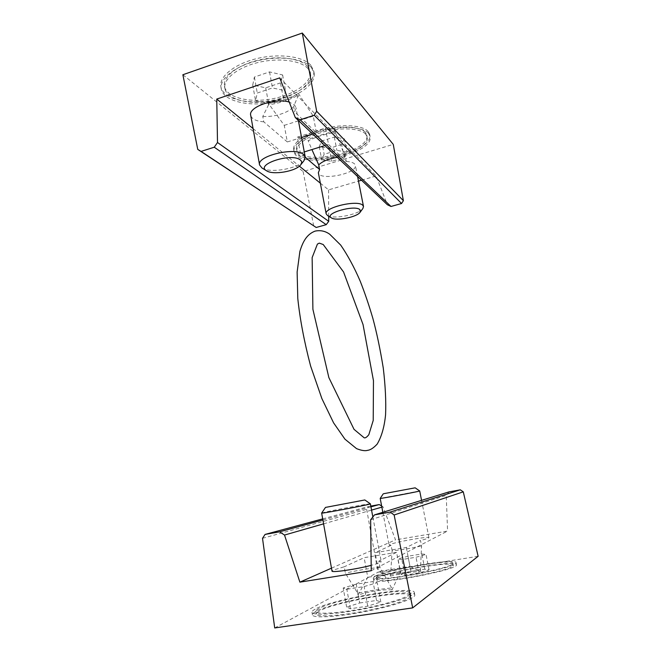 <?xml version="1.0" encoding="UTF-8"?>
<svg xmlns="http://www.w3.org/2000/svg" width="661" height="661" viewBox="0 0 661 661"><rect width="100%" height="100%" fill="white"/><g stroke="black" fill="none" stroke-linecap="round" stroke-linejoin="round"><path stroke-width="0.5" stroke-dasharray="3.31 2.48" d="M390.197 574.45C399.137 573.508 409.225 571.914 420.462 569.675L421.561 545.854L420.503 540.442L406.317 547.498L375.118 552.67L378.629 571.459L390.502 576.078L392.13 550.729C396.988 550.671 412.059 548.184 421.561 545.854M392.13 550.729L391.105 545.366L375.118 552.67M390.502 576.078C399.219 573.971 409.316 572.385 420.776 571.319L420.462 569.675M406.317 547.498L409.977 566.46L378.629 571.459M409.977 566.46L420.776 571.319M391.7 587.968L380.075 567.667L378.86 561.156L396.583 552.34L400.359 572.145L392.056 589.835L391.7 587.968C381.579 588.91 370.243 590.645 357.684 593.173L345.373 573.236L344.207 566.791L333.342 570.055L332.004 571.063M380.075 567.667C374.258 567.518 357.221 570.269 345.373 573.236M391.105 545.366L389.065 545.127L389.775 544.59C394.733 542.094 429.443 535.947 428.931 537.674C428.857 538.186 426.048 539.103 420.503 540.442M378.86 561.156L381.232 561.61C381.182 562.371 377.828 563.61 371.176 565.353M396.583 552.34L364.145 557.686L344.207 566.791M331.483 568.171L395.509 539.863L383 506.813L381.637 505.995M371.242 570.732L447.58 531.064L395.509 539.863M478.126 556.298L378.009 572.228L366.657 509.325L368.474 506.524L370.804 506.103M448.959 491.9L446.233 495.378L447.58 531.064M274.712 627.95L378.009 572.228M262.516 538.335L366.657 509.325M378.282 577.921L376.803 579.424C375.134 585.059 456.809 569.889 453.248 565.213C453.504 560.487 388.354 571.616 378.282 577.921M410.944 571.401L424.825 569.212L429.072 569.931L419.082 572.93L404.838 575.161L400.954 574.351L410.944 571.401L408.011 556.207L421.842 553.959L426.023 554.43L416.025 557.24L401.847 559.545L398.013 558.983L408.011 556.207M319.18 611.169C317.181 612.293 316.239 613.243 316.346 614.036C316.512 617.308 338.853 616.102 364.831 611.045C390.808 606.03 411.869 598.833 410.869 595.735C410.861 588.811 334.598 601.774 319.18 611.169M359.7 602.981L376.539 600.461L380.835 601.981L367.731 606.162L350.363 608.74L346.637 607.079L359.7 602.981L356.262 584.159L373.027 581.54L377.241 582.68L364.128 586.571L346.843 589.248L343.199 587.976L356.262 584.159M375.291 578.392L373.647 580.044C371.771 586.15 460.353 569.699 456.429 564.651C456.627 559.553 386.355 571.55 375.291 578.392M315.561 611.706C313.347 612.937 312.306 613.986 312.422 614.854C312.579 618.39 336.738 617.11 364.93 611.615C393.13 606.17 415.885 598.379 414.786 595.032C414.662 587.555 332.483 601.527 315.561 611.706M392.056 589.835C381.678 589.43 370.334 591.165 358.022 595.024L357.684 593.173M358.022 595.024L367.772 577.293L364.145 557.686M315.123 609.178C312.909 610.392 311.86 611.425 311.975 612.268C312.116 615.73 336.259 614.375 364.434 608.888C392.617 603.452 415.372 595.735 414.29 592.471C414.199 585.159 332.062 599.147 315.123 609.178M318.734 608.632C316.735 609.739 315.793 610.681 315.9 611.45C316.049 614.647 338.366 613.383 364.327 608.335C390.296 603.319 411.357 596.197 410.374 593.165C410.398 586.398 334.177 599.387 318.734 608.632M400.954 574.351L398.013 558.983M404.838 575.161L401.847 559.545M419.082 572.93L416.025 557.24M429.072 569.931L426.023 554.43M424.825 569.212L421.842 553.959M346.637 607.079L343.199 587.976M350.363 608.74L346.843 589.248M367.731 606.162L364.128 586.571M380.835 601.981L377.241 582.68M376.539 600.461L373.027 581.54M419.702 490.949L380.199 498.402M370.375 503.822C370.689 503.195 330.814 510.623 323.08 512.622L321.659 513.06M400.359 572.145L367.772 577.293M374.911 576.351L373.267 577.97C371.358 583.96 459.907 567.51 456.016 562.585C456.23 557.595 385.991 569.617 374.911 576.351M377.902 575.88L376.415 577.359C374.721 582.87 456.371 567.7 452.835 563.147C453.107 558.52 387.99 569.675 377.902 575.88M370.647 519.786L446.233 495.378M323.576 523.851L371.556 510.094M381.86 507.144L383 506.813M322.89 519.984L370.945 506.838M322.692 518.877L368.474 506.524M335.292 132.489L345.356 156.839L346.273 161.507L328.534 144.445L325.419 128.325L335.02 131.109L335.292 132.489C324.865 134.043 315.851 136.852 308.241 140.909L311.901 149.56M345.356 156.839L337.284 157.31M335.02 131.109C324.791 133.654 315.776 136.463 307.985 139.537L308.241 140.909M305.266 157.268L300.391 153.104L297.4 137.116L325.419 128.325M297.4 137.116L307.985 139.537M300.391 153.104L304.275 151.914M324.882 145.56L328.534 144.445M268.597 104.735L262.789 116.419L263.772 121.831L287.32 141.941L284.255 125.359L268.316 103.207L268.597 104.735C280.157 103.091 290.146 99.811 298.582 94.895L293.633 106.396L294.657 111.858L295.93 107.479L294.426 104.826L289.229 102.083M262.789 116.419C274.224 117.352 289.303 112.544 293.558 106.512L293.633 106.396M346.273 161.507C350.322 161.705 353.073 162.499 354.544 163.878L355.37 165.316C357.741 173.645 319.238 181.304 318.354 172.686M263.772 121.831C256.088 121.194 251.734 119.03 250.709 115.336M312.67 134.001L316.445 132.82L294.657 111.858M287.32 141.941L301.565 137.48M279.735 77.882L376.101 175.966L387.42 204.778M253.072 128.556L299.383 166.159M320.345 183.188L328.575 189.864L358.493 181.122M361.501 180.238L376.101 175.966M182.874 74.743L303.135 171.546L393.262 144.387M328.707 216.23L328.575 189.864M303.135 171.546L313.686 225.946M365.368 132.431C360.567 126.714 342.489 125.284 325.129 129.597C307.729 133.853 295.236 142.751 296.615 149.212C298.797 166.919 371.292 152.468 366.781 135.174L365.368 132.431M341.737 144.519L329.294 148.328L319.238 146.643L321.601 141.008L334.326 137.067L344.414 138.884L341.737 144.519L344.282 157.533L331.797 161.309L321.742 159.747L324.146 154.294L336.92 150.402L347 152.088L344.282 157.533M307.596 66.538C300.631 58.3 278.479 55.251 257.773 60.291C237.035 65.241 222.65 77.007 224.484 86.36C226.442 97.489 248.685 103.009 271.076 99.034C293.501 95.234 312.281 82.65 310.174 71.586L307.596 66.538M280.471 82.906L265.722 87.839L252.725 85.029L254.386 77.056L269.539 71.909L282.619 74.957L280.471 82.906L283.362 98.489L268.556 103.364L255.551 100.736L257.269 93.027L272.481 87.946L285.569 90.797L283.362 98.489M368.185 131.564C363.046 125.359 343.48 123.764 324.617 128.441C305.729 133.051 292.195 142.702 293.699 149.7C296.111 168.869 374.506 153.245 369.681 134.497L368.185 131.564M310.959 65.406C303.506 56.466 279.52 53.095 257.022 58.54C234.49 63.902 218.898 76.676 220.89 86.798C223.021 98.886 247.148 104.818 271.349 100.53C295.583 96.423 315.958 82.815 313.678 70.801L310.959 65.406M268.316 103.207C280.074 102.67 290.063 99.381 298.293 93.35L298.582 94.895M298.293 93.35L313.256 116.105L316.445 132.82M311.364 67.529C303.92 58.631 279.925 55.301 257.426 60.746C234.878 66.108 219.27 78.841 221.253 88.904C223.385 100.943 247.503 106.826 271.712 102.529C295.963 98.423 316.355 84.856 314.082 72.892L311.364 67.529M308.009 68.661C301.044 60.465 278.884 57.457 258.178 62.481C237.423 67.439 223.021 79.163 224.856 88.475C226.806 99.547 249.04 105.016 271.44 101.042C293.881 97.241 312.67 84.691 310.579 73.685L308.009 68.661M344.414 138.884L347 152.088M334.326 137.067L336.92 150.402M321.601 141.008L324.146 154.294M319.238 146.643L321.742 159.747M329.294 148.328L331.797 161.309M282.619 74.957L285.569 90.797M269.539 71.909L272.481 87.946M254.386 77.056L257.269 93.027M252.725 85.029L255.551 100.736M265.722 87.839L268.556 103.364M327.484 215.478C333.251 219.65 359.088 214.544 362.889 208.479M261.971 167.985C270.118 173.603 298.442 168.613 304.043 160.59M284.255 125.359L298.442 120.831M298.681 120.756L313.256 116.105M368.541 133.332C363.41 127.152 343.836 125.59 324.972 130.258C306.076 134.869 292.526 144.486 294.021 151.452C296.417 170.53 374.845 154.905 370.028 136.249L368.541 133.332M365.723 134.191C360.931 128.507 342.852 127.102 325.476 131.415C308.067 135.662 295.566 144.536 296.938 150.972C299.111 168.588 371.631 154.137 367.136 136.926L365.723 134.191M311.975 612.268L312.422 614.854M414.29 592.471L414.786 595.032M315.9 611.45L316.346 614.036M410.374 593.165L410.869 595.735M382.835 512.308L389.065 545.127M421.561 500.352L428.931 537.674M372.845 516.985L381.232 561.61M373.267 577.97L373.647 580.044M456.016 562.585L456.429 564.651M376.415 577.359L376.803 579.424M452.835 563.147L453.248 565.213M314.082 72.892L313.678 70.801M221.253 88.904L220.89 86.798M310.579 73.685L310.174 71.586M224.856 88.475L224.484 86.36M357.584 176.528L355.37 165.316M298.367 120.459L295.93 107.479M370.028 136.249L369.681 134.497M294.021 151.452L293.699 149.7M367.136 136.926L366.781 135.174M296.938 150.972L296.615 149.212"/><path stroke-width="0.99" d="M371.176 565.353C356.039 569.328 331.318 572.889 332.004 571.063L321.659 513.076C320.321 514.002 372.003 504.194 370.375 503.831L364.822 499.964L325.485 507.417L364.822 499.964M299.879 582.151L371.242 570.732L370.647 519.786L374.498 514.878L390.139 512.085L394.138 514.985L412.671 607.88L274.712 627.95L262.516 538.335L265.078 534.427L279.595 531.832L284.519 535.055L299.879 582.151L331.483 568.171M381.637 505.995L379.249 504.566L370.804 506.103M412.671 607.88L478.126 556.298L463.287 491.842L460.329 489.826L448.959 491.9L374.498 514.878M394.138 514.985L463.287 491.842M383.843 493.676L415.149 487.826L383.843 493.676M383.248 493.841L380.199 498.402C379.108 499.055 420.925 491.173 419.702 490.958L421.561 500.352M390.139 512.085L460.329 489.826M284.519 535.055L323.576 523.851M371.556 510.094L381.86 507.144M279.595 531.832L322.89 519.984M370.945 506.838L379.249 504.566M265.078 534.427L322.692 518.877M311.901 149.56L318.726 164.886L319.61 169.513L305.266 157.268M337.284 157.31C328.525 158.797 322.337 161.317 318.726 164.886M304.275 151.914L324.882 145.56M360.121 212.255L359.948 209.653C354.61 204.456 323.262 213.643 331.45 217.923C336.052 221.27 357.097 217.114 360.121 212.255L362.889 208.479L363.5 206.463L362.707 205.216C357.477 199.556 323.766 207.571 326.17 213.842L318.354 172.686L319.61 169.513M300.705 164.82C302.085 163.019 301.994 161.441 300.441 160.078C292.212 152.327 254.609 164.449 266.614 170.819C273.125 175.339 296.227 171.265 300.705 164.82L304.043 160.59L305.225 156.938L303.779 154.641C296.021 146.527 256.443 155.839 259.566 164.961L250.709 115.336C248.049 107.008 275.497 97.407 289.229 102.083M301.565 137.48L312.67 134.001M216.758 99.067L217.502 142.503L214.247 147.213L201.076 151.419L197.755 149.394L182.874 74.743L302.3 33.05L316.669 111.271L314.256 115.262L300.135 119.773L295.302 117.551L279.735 77.882L216.758 99.067L253.072 128.556M299.383 166.159L320.345 183.188M358.493 181.122L361.501 180.238M295.302 117.551L387.42 204.778L391.006 206.472L401.558 203.505L403.384 200.696L393.262 144.387L302.3 33.05M197.755 149.394L316.189 227.475L326.22 224.666L328.732 221.311L328.707 216.23M316.669 111.271L403.384 200.696M326.17 213.842L327.484 215.478L331.45 217.923M259.566 164.961L261.971 167.985L266.614 170.819M201.076 151.419L316.189 227.475M214.247 147.213L326.22 224.666M217.502 142.503L328.732 221.311M300.135 119.773L391.006 206.472M314.256 115.262L401.558 203.505M323.212 244.52L343.571 271.993L363.029 324.518L373.465 380.678L373.217 420.437L368.83 434.69C366.838 437.202 365.285 438.235 364.17 437.797L354.032 429.344L328.864 377.605L312.901 309.298L312.141 257.6L317.42 244.074L319.304 243.124L323.212 244.52M329.732 234.242L340.712 245.107C347.81 255.41 354.321 267.474 360.253 281.289C364.855 292.997 369.061 305.365 372.862 318.395C376.762 332.764 380.224 349.305 383.264 368.012C385.363 385.644 386.14 401.202 385.578 414.687C384.413 426.775 381.612 436.574 377.183 444.093C373.622 447.935 370.416 450.017 367.566 450.348C365.128 451.116 361.46 450.546 356.552 448.637L344.935 439.16L333.59 422.858L321.882 398.6L310.596 365.987C304.234 341.737 299.97 319.263 297.797 298.574L297.128 272.059L299.896 251.403C303.3 239.984 307.737 234.019 314.991 231.143C320.321 229.987 325.237 231.02 329.732 234.242M415.149 487.826L419.702 490.949M380.199 498.402L382.835 512.308M370.375 503.831L372.845 516.985M325.485 507.417L321.659 513.06M363.5 206.463L357.584 176.528M305.225 156.938L298.367 120.459"/></g></svg>
